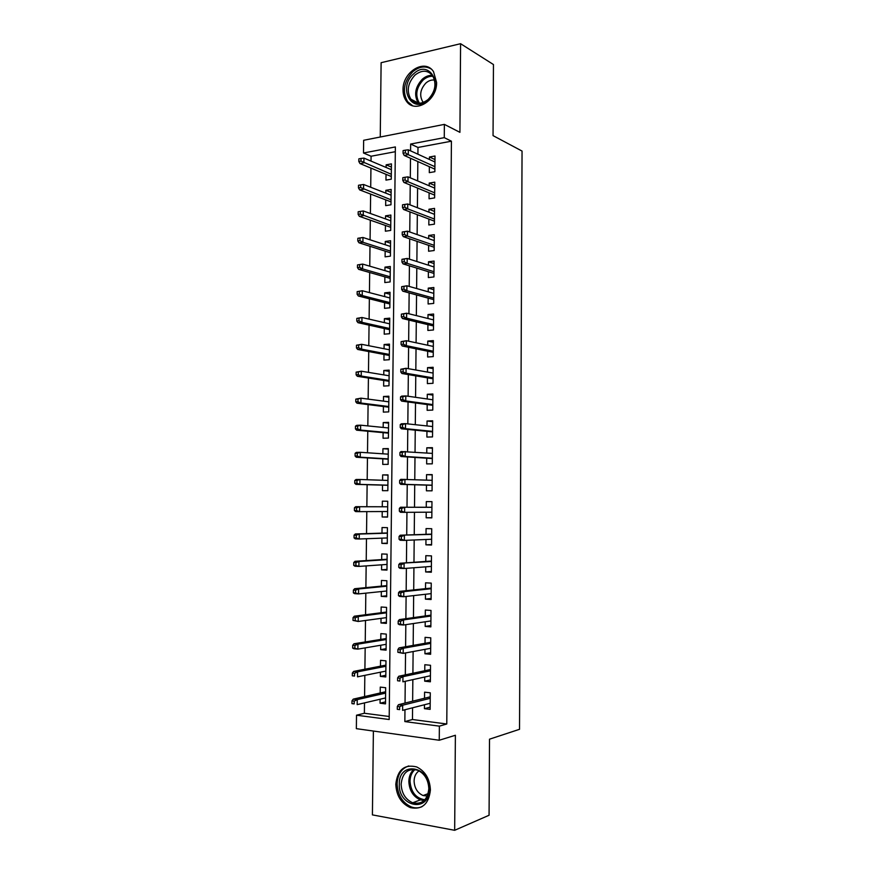 <?xml version="1.0" encoding="UTF-8"?>
<svg xmlns="http://www.w3.org/2000/svg" width="874" height="874" viewBox="0 0 874 874"><rect width="100%" height="100%" fill="white"/><g stroke="black" fill="none" stroke-linecap="round" stroke-linejoin="round"><path stroke-width="1.31" d="M403.045 89.913C403.034 94.359 404.159 98.117 406.399 101.176C414.888 114.068 437.12 100.641 436.596 82.495L433.515 71.646C424.939 58.066 402.433 71.908 403.045 89.913M395.802 784.207C396.381 795.69 401.232 803.501 410.354 807.631C422.098 809.98 428.784 804.113 430.412 790.009C429.855 778.931 425.277 771.239 416.679 766.935C404.476 763.985 397.528 769.743 395.802 784.207M395.31 151.705L371.079 156.238L363.497 152.994L363.65 140.288L444.374 124.381L444.265 137.655L410.638 144.046L410.572 150.852M373.384 731.046L372.411 814.885L454.666 830.3L489.069 815.256L489.516 739.186L519.527 729.309L522.051 151.071L493.045 135.623L493.46 64.545L460.587 43.7L381.119 62.699L380.256 137.021M412.572 707.798L412.462 719.521L446.778 723.989L439.371 726.141L439.251 740.245L356.352 728.665L356.516 715.205L389.181 719.521L395.365 146.941L363.497 152.994M364.502 702.904L364.382 713.26L356.516 715.205M371.079 156.238L371.013 161.089M370.937 168.092L370.707 187.255M370.62 194.094L370.39 213.496M370.303 220.161L370.073 239.793M369.997 246.304L369.757 266.177M369.68 272.502L369.44 292.615M369.363 298.788L369.112 319.13M369.047 325.128L368.795 345.722M368.73 351.545L368.478 372.379M368.413 378.038L368.151 399.112M368.085 404.596L367.834 425.911M367.768 431.221L367.506 452.787M367.451 457.921L367.189 479.728M367.124 484.699L366.862 506.702M366.807 511.618L366.534 533.61M366.479 538.723L366.217 560.584M366.151 565.904L365.889 587.634M365.824 593.151L365.561 614.75M365.496 620.485L365.234 641.942M365.168 647.885L364.906 669.211M364.829 675.351L364.578 696.556M429.353 166.694L429.298 172.648L434.859 171.697L435.001 155.998L429.44 157.003L429.418 159.461M429.112 192.837L429.058 198.78L434.629 197.895L434.771 182.163L429.2 183.092L429.178 185.791M428.872 219.057L428.817 224.968L434.4 224.17L434.542 208.394L428.959 209.247L428.937 212.185M428.631 245.343L428.577 251.242L434.17 250.521L434.302 234.702L428.73 235.467L428.697 238.657M428.391 271.705L428.347 277.571L433.941 276.927L434.072 261.075L428.489 261.763L428.457 265.193M428.162 298.132L428.107 303.977L433.701 303.42L433.843 287.513L428.249 288.125L428.216 291.807M427.921 324.636L427.867 330.448L433.471 329.979L433.613 314.028L428.009 314.564L427.976 318.497M427.681 351.206L427.626 356.996L433.242 356.603L433.373 340.62L427.768 341.068L427.725 345.252M427.43 377.841L427.386 383.62L433.001 383.304L433.143 367.277L427.528 367.637L427.484 372.073M427.189 404.553L427.135 410.31L432.772 410.07L432.903 393.999L427.288 394.283L427.244 398.97M426.949 431.341L426.894 437.066L432.532 436.913L432.674 420.798L427.047 421.006L427.004 425.944M426.709 458.195L426.654 463.897L432.291 463.832L432.433 447.674L426.796 447.794L426.752 452.994M426.457 485.125L426.414 490.806L432.062 490.817L432.204 474.615L426.556 474.648L426.512 480.11M426.217 512.208L426.162 517.779L431.822 517.878L431.964 501.632L426.315 501.589L426.261 507.259M425.966 539.487L425.922 544.83L431.581 545.015L431.723 528.726L426.064 528.595L426.02 534.32M425.725 566.844L425.671 571.957L431.341 572.219L431.483 555.886L425.824 555.667L425.769 561.458M425.474 594.276L425.43 599.149L431.101 599.509L431.243 583.122L425.572 582.816L425.529 588.661M425.223 621.775L425.179 626.418L430.86 626.866L431.002 610.434L425.332 610.052L425.277 615.941M424.972 649.36L424.939 653.763L430.62 654.287L430.762 637.823L425.081 637.343L425.026 643.297M424.72 677.011L424.688 681.174L430.379 681.796L430.521 665.278L424.83 664.721L424.775 670.729M385.521 701.888L380.07 703.199L380.114 699.222M380.07 703.199L385.5 703.865L385.674 687.718L380.256 687.106L380.19 692.995M385.816 675.252L380.376 676.389L380.419 672.193M380.376 676.389L385.795 676.968L385.969 660.864L380.551 660.329L380.485 666.174M386.1 648.694L380.671 649.644L380.725 645.241M380.671 649.644L386.089 650.147L386.264 634.087L380.856 633.628L380.791 639.418M386.395 622.201L380.977 622.976L381.031 618.366M380.977 622.976L386.384 623.391L386.559 607.375L381.151 607.004L381.086 612.74M386.69 595.784L381.272 596.374L381.326 591.556M381.272 596.374L386.679 596.713L386.854 580.74L381.457 580.445L381.392 586.137M386.974 569.433L381.577 569.837L381.632 564.812M381.577 569.837L386.964 570.099L387.138 554.171L381.752 553.952L381.687 559.589M387.258 543.147L381.872 543.377L381.927 538.144M381.872 543.377L387.258 543.562L387.433 527.667L382.047 527.535L381.982 533.129M387.553 516.927L382.167 516.993L382.233 511.552M382.167 516.993L387.553 517.091L387.728 501.239L382.342 501.184L382.288 506.723M388.012 475.128L382.637 474.91L382.583 480.252M382.528 485.125L382.462 490.664L387.838 490.685L388.012 474.877L382.637 474.91M388.296 449.083L382.932 448.701L382.878 453.803M382.823 458.85L382.757 464.411L388.132 464.356L388.307 448.591L382.932 448.701M388.58 423.114L383.227 422.557L383.173 427.43M383.118 432.652L383.052 438.235L388.417 438.093L388.591 422.361L383.227 422.557M388.864 397.211L383.522 396.479L383.468 401.122M383.413 406.519L383.347 412.113L388.701 411.894L388.875 396.206L383.522 396.479M389.149 371.384L383.817 370.478L383.762 374.891M383.708 380.441L383.642 386.068L388.996 385.773L389.17 370.128L383.817 370.478M389.433 345.612L384.112 344.531L384.057 348.726M383.992 354.451L383.937 360.088L389.28 359.717L389.454 344.105L384.112 344.531M389.717 319.906L384.396 318.66L384.352 322.626M384.287 328.515L384.221 334.174L389.564 333.726L389.738 318.158L384.396 318.66M390.001 294.276L384.691 292.856L384.647 296.592M384.582 302.644L384.516 308.336L389.848 307.801L390.023 292.277L384.691 292.856M390.285 268.7L384.975 267.127L384.942 270.634M384.866 276.85L384.811 282.553L390.132 281.941L390.307 266.472L384.975 267.127M390.558 243.201L385.27 241.453L385.237 244.742M385.161 251.122L385.095 256.847L390.416 256.158L390.591 240.721L385.27 241.453M390.842 217.757L385.554 215.845L385.521 218.915M385.445 225.459L385.379 231.206L390.7 230.441L390.864 215.037L385.554 215.845M391.115 192.389L385.849 190.314L385.816 193.154M385.74 199.862L385.674 205.619L390.984 204.789L391.148 189.429L385.849 190.314M364.382 713.26L389.214 716.494M386.024 174.33L385.958 180.11L391.268 179.203L391.432 163.875L386.133 164.836L386.1 167.458M446.778 723.989L451.421 141.195L417.98 147.455L417.914 154.206M417.838 161.548L417.652 180.929M417.586 188.085L417.401 207.717M417.324 214.687L417.138 234.582M417.073 241.377L416.876 261.523M416.811 268.121L416.614 288.529M416.559 294.953L416.352 315.612M416.297 321.851L416.09 342.772M416.035 348.813L415.827 370.008M415.773 375.864L415.565 397.309M415.511 402.98L415.303 424.698M415.248 430.172L415.041 452.153M414.986 457.441L414.768 479.684M414.724 484.775L414.505 507.248M414.462 512.273L414.243 534.724M414.189 539.979L413.97 562.277M413.926 567.75L413.708 589.906M413.653 595.609L413.446 617.612M413.38 623.533L413.173 645.394M413.118 651.545L412.899 673.253M412.845 679.633L412.637 701.188M424.469 704.739L424.436 708.672L430.139 709.371L430.281 692.82L424.589 692.164L424.535 698.228M444.374 124.381L459.921 132.345L460.587 43.7M451.421 141.195L444.265 137.655M454.666 830.3L455.387 735.263L439.251 740.245M404.968 709.743L404.848 721.585L439.371 726.141M410.496 158.26L410.299 177.826M410.223 185.048L410.026 204.866M409.961 211.901L409.753 231.981M409.688 238.831L409.48 259.174M409.414 265.838L409.207 286.432M409.141 292.921L408.934 313.777M408.868 320.07L408.661 341.199M408.595 347.295L408.387 368.686M408.322 374.596L408.114 396.25M408.049 401.974L407.83 423.901M407.776 429.429L407.557 451.618M407.502 456.949L407.273 479.422M407.229 484.557L407 507.248M406.945 512.317L406.716 534.986M406.661 540.285L406.443 562.812M406.388 568.329L406.159 590.704M406.104 596.461L405.875 618.683M405.82 624.659L405.602 646.727M405.536 652.944L405.317 674.859M405.252 681.305L405.033 703.067M412.462 719.521L404.848 721.585M417.98 147.455L410.638 144.046M430.161 707.175L424.436 708.672M391.399 167.076L386.133 164.836M430.401 679.885L424.688 681.174M430.642 652.67L424.939 653.763M430.871 625.533L425.179 626.418M431.111 598.471L425.43 599.149M431.352 571.476L425.671 571.957M431.581 544.557L425.922 544.83M431.822 517.703L426.162 517.779M432.193 474.899L426.556 474.648M432.433 448.231L426.796 447.794M432.663 421.639L427.047 421.006M432.903 395.114L427.288 394.283M433.133 368.664L427.528 367.637M433.362 342.28L427.768 341.068M433.591 315.973L428.009 314.564M433.821 289.731L428.249 288.125M434.05 263.555L428.489 261.763M434.28 237.455L428.73 235.467M434.509 211.421L428.959 209.247M434.739 185.452L429.2 183.092M434.968 159.549L429.44 157.003M430.248 696.818L398.478 704.695L402.663 705.209L430.237 698.315M399.647 706.76L397.32 706.465L397.288 709.327L399.615 709.622L399.647 706.76L402.663 705.209L402.608 710.354L430.194 703.275M399.615 709.622L397.288 709.327M398.478 704.695L397.32 706.465M351.993 700.85L351.949 703.636L354.167 703.909L354.199 701.123L351.993 700.85L353.26 699.134L357.237 699.626L357.171 704.63L385.565 697.944M354.167 703.909L351.949 703.636M354.199 701.123L357.237 699.626L385.62 693.104M353.26 699.134L385.631 691.749M429.221 789.178C429.604 813.039 398.194 807.281 399.287 784.164C398.675 760.806 430.008 765.548 429.221 789.178M401.133 784.087C401.592 793.242 405.449 799.47 412.714 802.791C422.142 804.703 427.517 800.016 428.828 788.719C428.369 779.827 424.688 773.676 417.761 770.245C408.049 767.94 402.499 772.561 401.133 784.087M427.299 796.028L423.103 795.537C417.466 792.969 414.462 788.13 414.09 781.039C414.243 776.407 415.904 773.02 419.072 770.857M408.781 765.941C401.505 768.388 397.615 774.342 397.113 783.803C397.692 795.198 402.51 802.944 411.556 807.041C415.205 808.286 418.69 808.155 422.011 806.669M427.943 100.095C411.927 115.029 397.375 87.531 413.73 73.755C429.495 58.416 444.757 86.122 427.943 100.095M414.964 75.12C407.754 83.074 406.388 91.082 410.856 99.155C415.663 104.498 421.41 104.607 428.118 99.483C435.339 91.704 436.814 83.729 432.543 75.568C427.637 69.942 421.771 69.8 414.964 75.12M423.344 102.444L422.71 101.69C419.225 95.386 420.307 89.159 425.933 83.008C428.686 80.626 431.57 79.654 434.564 80.102M430.937 68.882C425.037 65.583 418.952 66.566 412.681 71.821C403.744 81.719 402.062 91.672 407.634 101.679L412.528 105.667M430.489 669.517L398.773 676.247L402.958 676.694L430.478 670.806M399.942 678.18L397.615 677.929L397.583 680.78L399.91 681.032L399.942 678.18L402.958 676.694L402.903 681.818L430.434 675.755M399.91 681.032L397.583 680.78M398.773 676.247L397.615 677.929M430.729 642.292L399.068 647.885L403.242 648.268L430.718 643.373M400.226 649.688L397.91 649.469L397.878 652.31L400.205 652.528L400.226 649.688L403.242 648.268L403.187 653.381L430.674 648.3M400.205 652.528L403.187 653.381L397.878 652.31M399.068 647.885L397.91 649.469M430.969 615.143L399.363 619.6L403.526 619.906L430.958 616.017M400.521 621.272L398.205 621.097L398.173 623.927L400.5 624.112L400.521 621.272L403.526 619.906L403.482 625.008L430.915 620.933M400.5 624.112L403.482 625.008L399.309 624.681L398.173 623.927M399.363 619.6L398.205 621.097M431.199 588.06L399.647 591.392L403.821 591.643L431.199 588.726M400.816 592.933L398.5 592.791L398.468 595.62L400.784 595.762L400.816 592.933L403.821 591.643L403.766 596.724L431.155 593.632M400.784 595.762L403.766 596.724L399.604 596.461L398.468 595.62M399.647 591.392L398.5 592.791M352.342 673.035L352.298 675.821L354.516 676.061L354.549 673.275L352.342 673.035L353.609 671.418L357.586 671.844L357.521 676.837L385.86 671.101M354.516 676.061L352.298 675.821M354.549 673.275L357.586 671.844L385.915 666.272M353.609 671.418L385.926 665.114M352.692 645.307L352.659 648.082L354.866 648.289L354.899 645.515L352.692 645.307L353.959 643.777L357.925 644.138L357.859 649.12L386.155 644.324M354.866 648.289L357.859 649.12L353.894 648.748L352.659 648.082M354.899 645.515L357.925 644.138L386.21 639.517M353.959 643.777L386.221 638.544M353.041 617.656L353.009 620.42L355.205 620.584L355.248 617.82L353.041 617.656L354.309 616.203L358.264 616.509L358.209 621.469L386.45 617.623M355.205 620.584L358.209 621.469L353.009 620.42M355.248 617.82L358.264 616.509L386.494 612.827M354.309 616.203L386.505 612.04M353.391 590.081L353.358 592.834L355.554 592.965L355.587 590.212L353.391 590.081L354.647 588.715L358.613 588.956L358.548 593.905L386.734 590.999M355.554 592.965L358.548 593.905L354.593 593.664L353.358 592.834M355.587 590.212L358.613 588.956L386.789 586.203M354.647 588.715L386.8 585.613M431.439 561.053L399.942 563.26L431.439 561.512M401.1 564.68L398.795 564.571L398.762 567.39L401.079 567.499L401.1 564.68L404.105 563.446L404.05 568.515L431.395 566.407M401.079 567.499L404.05 568.515L399.888 568.319L398.762 567.39M399.942 563.26L398.795 564.571M353.741 562.572L353.697 565.325L355.904 565.423L355.937 562.67L353.741 562.572L354.997 561.305L358.952 561.469L358.886 566.418L387.029 564.429M355.904 565.423L358.886 566.418L354.931 566.232L353.697 565.325M355.937 562.67L358.952 561.469L387.084 559.655M354.997 561.305L387.084 559.251M431.68 534.123L400.237 535.216L431.68 534.375M401.395 536.505L399.079 536.439L399.057 539.247L401.363 539.313L401.395 536.505L404.389 535.325L404.334 540.383L431.636 539.258M401.363 539.313L404.334 540.383L400.183 540.252L399.057 539.247M400.237 535.216L399.079 536.439M354.079 535.139L354.046 537.881L356.242 537.947L356.275 535.205L354.079 535.139L355.347 533.959L359.29 534.069L359.225 538.996L387.324 537.947M356.242 537.947L359.225 538.996L355.281 538.876L354.046 537.881M356.275 535.205L359.29 534.069L387.379 533.184M355.347 533.959L387.379 532.954M431.909 507.259L400.521 507.237L431.909 507.313M401.679 508.406L399.374 508.373L399.352 511.181L401.658 511.214L401.679 508.406L404.673 507.291L404.618 512.339L431.865 512.175M401.658 511.214L404.618 512.339L400.467 512.273L399.352 511.181M400.521 507.237L399.374 508.373M354.429 507.794L354.396 510.525L356.592 510.558L356.625 507.816L354.429 507.794L355.685 506.691L359.629 506.734L359.564 511.651L387.608 511.519M356.592 510.558L359.564 511.651L355.62 511.596L354.396 510.525M356.625 507.816L359.629 506.734L387.663 506.778L355.685 506.691M399.669 480.394L399.637 483.18L401.942 483.18L401.974 480.383L399.669 480.394L400.816 479.345L432.149 480.318M401.974 480.383L404.957 479.334L404.902 484.36L400.762 484.36L432.106 485.288M401.942 483.18L404.902 484.36L432.106 485.168M399.637 483.18L400.762 484.36M354.778 480.514L354.735 483.235L356.931 483.235L356.963 480.503L354.778 480.514L356.024 479.498L359.968 479.487L359.902 484.382L355.969 484.382L387.903 485.278M356.931 483.235L359.902 484.382L387.903 485.168M356.963 480.503L359.968 479.487L387.958 480.438M355.969 484.382L354.735 483.235M399.953 452.481L399.931 455.267L402.237 455.234L402.258 452.437L399.953 452.481L401.1 451.53L432.39 453.398M402.258 452.437L405.241 451.454L405.186 456.468L401.046 456.534L432.346 458.555M402.237 455.234L405.186 456.468L432.346 458.238M399.931 455.267L401.046 456.534M355.117 453.311L355.084 456.02L357.269 455.988L357.302 453.267L355.117 453.311L356.363 452.371L360.307 452.306L360.241 457.189L356.308 457.255L388.187 459.178M357.269 455.988L360.241 457.189L388.187 458.894M357.302 453.267L360.307 452.306L388.242 454.163M356.308 457.255L355.084 456.02M400.248 424.655L400.216 427.441L402.521 427.364L402.543 424.578L400.248 424.655L401.385 423.792L405.514 423.65L432.619 426.545M402.543 424.578L405.514 423.65L405.47 428.653L401.33 428.784L432.575 431.898M402.521 427.364L405.47 428.653L432.575 431.374M400.216 427.441L401.33 428.784M355.456 426.173L355.423 428.883L357.608 428.817L357.652 426.097L355.456 426.173L356.712 425.332L360.634 425.19L360.58 430.074L356.647 430.194L388.471 433.143M357.608 428.817L360.58 430.074L388.482 432.674M357.652 426.097L360.634 425.19L388.526 427.965M356.647 430.194L355.423 428.883M400.532 396.905L400.511 399.68L402.805 399.571L402.838 396.796L400.532 396.905L401.669 396.13L405.798 395.922L432.859 399.779M402.838 396.796L405.798 395.922L405.755 400.915L401.625 401.1L432.805 405.317M402.805 399.571L405.755 400.915L432.816 404.586M400.511 399.68L401.625 401.1M355.805 399.123L355.773 401.822L357.958 401.712L357.99 399.014L355.805 399.123L360.973 398.162L360.907 403.023L356.985 403.209L388.755 407.186M357.958 401.712L360.907 403.023L388.766 406.53M357.99 399.014L360.973 398.162L388.821 401.832M356.985 403.209L355.773 401.822M400.827 369.232L400.795 371.996L403.089 371.854L403.122 369.079L400.827 369.232L406.082 368.282L433.089 373.067M403.122 369.079L406.082 368.282L406.028 373.253L401.909 373.504L433.045 378.792M403.089 371.854L406.028 373.253L433.045 377.874M400.795 371.996L401.909 373.504M356.144 372.138L356.111 374.826L358.296 374.695L358.329 371.996L356.144 372.138L361.312 371.199L361.246 376.049L357.324 376.29L389.039 381.283M358.296 374.695L361.246 376.049L389.05 380.452M358.329 371.996L361.312 371.199L389.105 375.765M357.324 376.29L356.111 374.826M401.111 341.636L401.079 344.389L403.373 344.214L403.406 341.45L401.111 341.636L406.355 340.707L433.329 346.432M403.406 341.45L406.355 340.707L406.312 345.667L402.193 345.984L433.275 352.353M403.373 344.214L406.312 345.667L433.286 351.228M401.079 344.389L402.193 345.984M356.483 345.219L356.45 347.907L358.624 347.743L358.668 345.044L356.483 345.219L361.639 344.312L361.585 349.141L357.663 349.447L389.323 355.456M358.624 347.743L361.585 349.141L389.334 354.451M358.668 345.044L361.639 344.312L389.389 349.775M357.663 349.447L356.45 347.907M401.395 314.116L401.374 316.869L403.657 316.65L403.69 313.897L401.395 314.116L406.639 313.209L433.559 319.873M403.69 313.897L406.639 313.209L406.585 318.147L402.477 318.54L433.504 325.969M403.657 316.65L406.585 318.147L433.515 324.647M401.374 316.869L402.477 318.54M356.821 318.387L356.789 321.064L358.963 320.856L358.996 318.18L356.821 318.387L361.967 317.491L361.912 322.32L358.001 322.681L389.607 329.695M358.963 320.856L361.912 322.32L389.618 328.504M358.996 318.18L361.967 317.491L389.673 323.839M358.001 322.681L356.789 321.064M401.679 286.672L401.658 289.414L403.941 289.163L403.974 286.421L401.679 286.672L406.913 285.787L433.788 293.38M403.974 286.421L406.913 285.787L406.869 290.714L402.761 291.162L433.733 299.662M403.941 289.163L406.869 290.714L433.744 298.143M401.658 289.414L402.761 291.162M357.16 291.621L357.127 294.287L359.301 294.057L359.334 291.37L357.16 291.621L362.306 290.747L362.24 295.565L358.34 295.98L389.891 303.999M359.301 294.057L362.24 295.565L389.902 302.633M359.334 291.37L362.306 290.747L389.957 297.979M358.34 295.98L357.127 294.287M401.964 259.305L401.942 262.036L404.225 261.752L404.247 259.01L401.964 259.305L407.197 258.442L434.028 266.963M404.247 259.01L407.197 258.442L407.142 263.358L403.045 263.872L433.963 273.431M404.225 261.752L407.142 263.358L433.985 271.716M401.942 262.036L403.045 263.872M357.499 264.92L357.466 267.586L359.64 267.313L359.673 264.647L357.499 264.92L362.634 264.079L362.579 268.875L358.668 269.356L390.175 278.369M359.64 267.313L362.579 268.875L390.186 276.829M359.673 264.647L362.634 264.079L390.241 272.185M358.668 269.356L357.466 267.586M402.248 232.014L402.226 234.735L404.498 234.418L404.531 231.686L402.248 232.014L407.47 231.173L434.258 240.612M404.531 231.686L407.47 231.173L407.426 236.078L403.318 236.646L434.192 247.255M404.498 234.418L407.426 236.078L434.214 245.354M402.226 234.735L403.318 236.646M357.837 238.296L357.805 240.962L359.968 240.656L360.001 237.99L357.837 238.296L362.961 237.477L362.907 242.262L359.006 242.808L390.459 252.805M359.968 240.656L362.907 242.262L390.47 251.089M360.001 237.99L362.961 237.477L390.525 246.468M359.006 242.808L357.805 240.962M404.782 207.16L404.815 204.44L402.532 204.789L402.51 207.509L404.782 207.16L407.699 208.875L407.743 203.981L434.487 214.338M434.444 219.057L407.699 208.875L403.602 209.498L434.422 221.155M402.51 207.509L403.602 209.498M407.743 203.981L404.815 204.44M360.339 211.41L358.176 211.748L358.143 214.403L360.307 214.064L360.339 211.41L363.289 210.951L363.234 215.725L359.334 216.326L390.733 227.306M360.307 214.064L390.754 225.416M363.289 210.951L390.809 220.805M359.334 216.326L358.143 214.403M405.066 179.968L405.088 177.258L402.816 177.651L402.794 180.361L405.066 179.968L407.972 181.737L408.027 176.865L434.717 188.129M434.673 192.837L407.972 181.737L403.886 182.426L434.651 195.131M402.794 180.361L403.886 182.426M408.027 176.865L405.088 177.258M360.667 184.895L358.504 185.266L358.471 187.91L360.634 187.549L360.667 184.895L363.617 184.49L363.562 189.254L359.673 189.909L391.017 201.872M360.634 187.549L391.039 199.807M363.617 184.49L391.082 195.208M359.673 189.909L358.471 187.91M405.339 152.863L405.372 150.153L403.1 150.579L403.067 153.289L405.339 152.863L408.245 154.676L408.3 149.815L434.946 161.985M434.902 166.683L408.245 154.676L404.159 155.43L434.881 169.163M403.067 153.289L404.159 155.43M408.3 149.815L405.372 150.153M361.006 158.456L358.843 158.86L358.81 161.493L360.973 161.1L361.006 158.456L363.945 158.107L363.89 162.848L360.001 163.569L391.29 176.504M360.973 161.1L391.312 174.276M363.945 158.107L391.366 169.687M360.001 163.569L358.81 161.493M424.076 800.584L420.361 799.885C413.151 796.618 409.305 790.457 408.846 781.4C408.977 776.243 410.671 772.234 413.915 769.36M415.03 769.481C411.829 772.255 410.157 776.167 410.015 781.214C410.966 792.161 415.926 798.344 424.906 799.754M410.856 99.155L418.231 103.012C413.784 95.004 415.139 87.072 422.306 79.206C425.496 76.42 428.861 75.142 432.412 75.372M433.023 76.289C429.582 76.049 426.304 77.283 423.202 79.982C416.166 87.771 414.921 95.528 419.487 103.274M423.103 795.537L428.151 793.647M424.163 800.497L420.361 799.885L412.714 802.791M422.71 101.69L423.792 102.258"/></g></svg>
